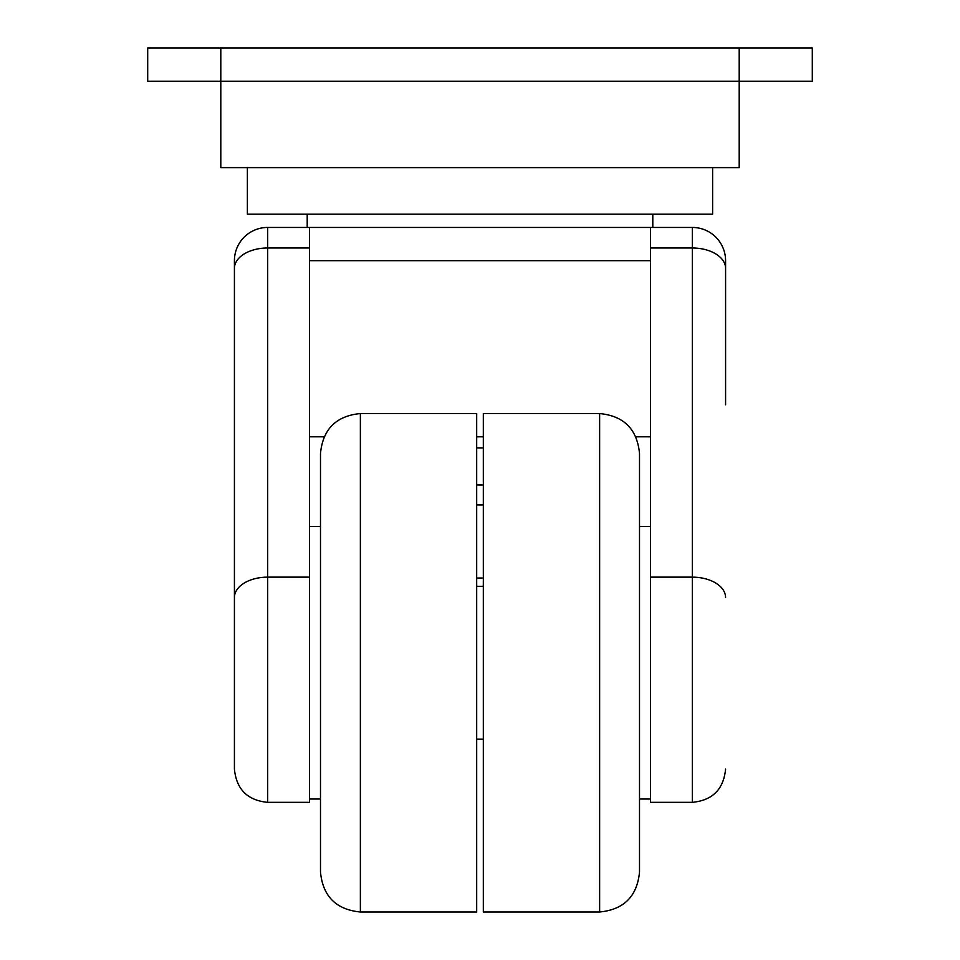 <?xml version="1.0" encoding="UTF-8"?>
<svg xmlns="http://www.w3.org/2000/svg" width="960" height="960" viewBox="0 0 960 960"><rect width="100%" height="100%" fill="white"/><g stroke="black" fill="none" stroke-linecap="round" stroke-linejoin="round"><path stroke-width="1.44" d="M476.676 578.028L483.324 578.028M476.676 504.924L483.324 504.924M476.676 484.98L483.324 484.98M476.676 447.96L483.324 447.96M309.528 228.372L309.528 247.992L267.66 247.992L267.66 802.344C247.476 800.376 236.4 789.288 234.42 769.104L234.42 260.676A33.228 33.228 0 0 1 267.66 227.448L692.34 227.448A33.228 33.228 0 0 1 725.58 260.676L725.58 404.844M639.504 453.42L639.504 872.124C637.14 896.34 623.856 909.636 599.628 912L599.628 413.544C623.856 415.896 637.14 429.192 639.504 453.42M599.628 413.544L483.324 413.544L483.324 912L599.628 912M360.372 413.544L476.676 413.544L476.676 912L360.372 912C336.144 909.636 322.86 896.34 320.496 872.124L320.496 453.42C322.86 429.192 336.144 415.896 360.372 413.544L360.372 912M650.472 662.772L650.472 802.344L692.34 802.344L692.34 577.14L650.472 577.14L650.472 662.772M483.324 436.8L476.676 436.8M324.12 436.8L309.528 436.8M220.8 48L220.8 167.628L739.2 167.628L739.2 81.228L812.304 81.228L812.304 48L147.696 48L147.696 81.228L739.2 81.228L739.2 48M247.38 167.628L247.38 214.152L712.62 214.152L712.62 167.628M650.472 436.8L635.88 436.8M309.528 227.448L650.472 227.448L650.472 577.14M309.528 247.992L309.528 802.344L267.66 802.344M650.472 232.164L650.472 244.728M650.472 260.676L309.528 260.676M234.42 597.528A33.228 20.388 180 0 1 267.66 577.14L309.528 577.14M725.58 597.528A33.228 20.388 180 0 0 692.34 577.14L692.34 247.992L650.472 247.992M234.42 260.676A33.228 33.228 0 0 1 267.66 227.448L267.66 247.992A33.228 20.388 180 0 0 234.42 268.38M725.58 268.38A33.228 20.388 180 0 0 692.34 247.992L692.34 227.448A33.228 33.228 0 0 1 725.58 260.676M692.34 802.344C712.524 800.376 723.6 789.288 725.58 769.104M639.504 526.524L650.472 526.524M476.676 586.344L483.324 586.344M309.528 526.524L320.496 526.524M652.8 227.448L652.8 214.152M307.2 227.448L307.2 214.152M309.528 799.02L320.496 799.02M476.676 739.2L483.324 739.2M639.504 799.02L650.472 799.02"/></g></svg>
